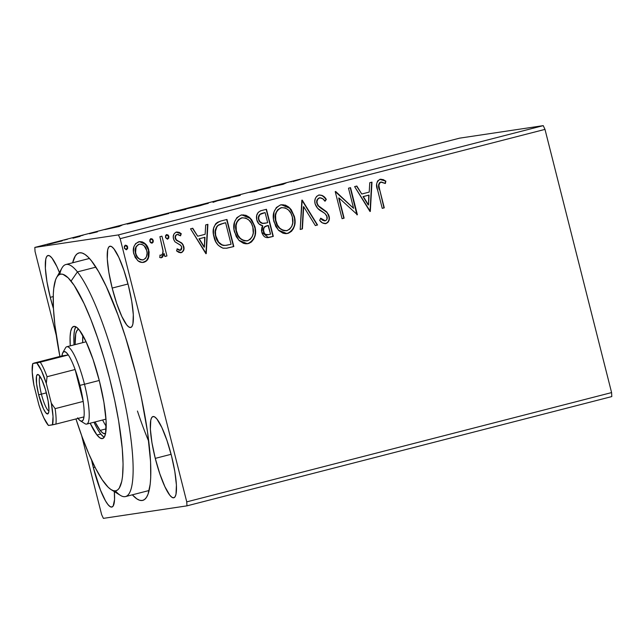 <?xml version="1.0" encoding="UTF-8"?>
<svg xmlns="http://www.w3.org/2000/svg" width="644" height="644" viewBox="0 0 644 644"><rect width="100%" height="100%" fill="white"/><g stroke="black" fill="none" stroke-linecap="round" stroke-linejoin="round"><path stroke-width="0.97" d="M135.659 372.932A127.786 24.915 75.6 0 1 146.888 496.693A127.786 24.915 75.6 0 1 132.342 494.825L136.802 498.842L139.651 500.267L142.235 500.501L144.506 499.543L146.462 497.393L148.072 494.093L150.205 484.127L150.712 477.566L150.567 461.603L147.508 431.762L141.294 397.171L135.659 372.932L125.491 337.142L117.957 314.988L106.244 286.443L98.588 271.599L91.416 260.796L88.091 257.045L84.984 254.444L82.126 253.02L79.55 252.786L77.272 253.744L75.324 255.885L72.651 262.776A127.786 24.915 75.6 0 1 84.485 254.122A127.786 24.915 75.6 0 1 135.659 372.932M59.433 272.533L56.865 266.527L52.003 258.107L49.886 256.022L48.107 255.483L46.722 256.497L45.78 259.041L45.37 268.242L46.948 281.694L50.264 297.335L53.21 296.578L50.264 297.335L53.444 308.581A41.932 8.171 75.6 0 1 50.264 297.335A41.932 8.171 75.6 0 1 47.946 255.515A41.932 8.171 75.6 0 1 59.425 272.509M155.268 458.375L171.095 454.302L155.268 458.375L159.825 473.839L164.92 486.759L169.783 495.172L171.892 497.257L173.679 497.804L175.063 496.782L176.005 494.246L176.408 485.037L174.838 471.593L171.521 455.944A41.932 8.171 75.6 0 1 173.84 497.772A41.932 8.171 75.6 0 1 155.268 458.375A41.932 8.171 75.6 0 1 152.95 416.555A41.932 8.171 75.6 0 1 171.521 455.944L166.965 440.488L161.869 427.56L156.999 419.147L154.89 417.062L153.111 416.523L151.718 417.537L150.785 420.081L150.374 429.282L151.952 442.734L155.268 458.375M112.177 288.069L128.003 284.004L112.177 288.069L116.725 303.533L121.829 316.454L126.691 324.866L128.8 326.951L130.579 327.498L131.972 326.476L132.914 323.94L133.316 314.731L131.738 301.287L128.422 285.638A41.932 8.171 75.6 0 1 130.748 327.466A41.932 8.171 75.6 0 1 112.177 288.069A41.932 8.171 75.6 0 1 109.85 246.249A41.932 8.171 75.6 0 1 128.422 285.638L123.873 270.182L118.77 257.262L113.908 248.842L111.798 246.757L110.019 246.217L108.627 247.232L107.693 249.775L107.282 258.977L108.86 272.428L112.177 288.069M91.512 459.687L93.356 467.641L95.014 467.214L93.356 467.641L100.44 490.02L105.519 500.895L107.878 504.437L109.987 506.522L111.766 507.07L113.159 506.047L114.552 499.543L114.318 491.605A41.932 8.171 75.6 0 1 111.927 507.037A41.932 8.171 75.6 0 1 93.356 467.641A41.932 8.171 75.6 0 1 91.601 460.122M137.446 411.041A119.8 23.353 -104.4 0 0 148.796 441.526M149.15 490.414A119.8 23.353 75.6 0 1 148.321 490.712L125.564 496.564A119.8 23.353 75.6 0 1 115.429 490.889M103.386 518.364L186.961 505.854L611.8 396.575L186.961 505.854L103.386 518.364L101.631 514.612L81.619 435.545L101.631 514.612L103.386 518.364M34.824 247.425L459.663 138.146L543.238 125.636L118.399 234.915L34.824 247.425L118.399 234.915L120.154 238.674L544.993 129.388L611.591 392.59L186.752 501.869L120.154 238.674L186.752 501.869L186.961 505.854L186.752 501.869L611.591 392.59L611.8 396.575L611.591 392.59L544.993 129.388L120.154 238.674L118.399 234.915L543.238 125.636L544.993 129.388L543.238 125.636L459.663 138.146L34.824 247.425L35.034 251.41L56.229 335.194L35.034 251.41L34.824 247.425M61.929 240.985L47.27 244.527L62.508 240.679M76.201 236.952L72.941 238.208L80.162 236.356L74.157 237.475L76.531 237.153L72.941 238.208L80.162 236.356L76.201 236.952M89.508 233.635L97.381 231.864L89.452 233.74M135.047 221.81L129.146 223.726L146.639 219.411L141.221 220.224L127.52 224.032L146.639 219.411L135.047 221.81M180.706 210.065L170.475 212.834L186.124 209.26L180.706 210.065L170.676 212.81L186.124 209.26L180.706 210.065M216.456 200.872L213.019 202.337L217.592 200.719L230.383 197.869L216.11 200.96L213.019 202.337L217.592 200.719L230.383 197.869L216.456 200.872M262.752 188.966L266.777 188.362L249.478 192.379L254.887 191.566L256.932 191.043L252.891 191.646L270.206 187.629L264.789 188.434L262.752 188.966L266.777 188.362L249.478 192.379L254.887 191.566L256.932 191.043L252.891 191.646L270.206 187.629L262.752 188.966M293.495 181.246L299.999 179.435L292.948 181.552M283.143 184.297L286.242 182.92L268.878 187.388L282.805 184.385L286.242 182.92L268.878 187.388L283.143 184.297M240.18 195.269L228.837 197.805L239.318 195.591L230.946 197.265L239.665 194.987L229.014 197.78L240.301 195.325M207.907 203.359L187.299 208.64L208.326 203.335M168.414 213.518L147.806 218.799L168.833 213.494M119.068 226.503L122.159 225.126L104.795 229.594L119.068 226.503L122.159 225.126L104.795 229.594L119.068 226.503M83.052 235.229L79.647 236.107L83.116 235.221M67.395 239.254L63.933 240.14L67.459 239.254M41.86 245.823L38.407 246.708L41.924 245.823M139.313 241.653L145.278 244.173L148.466 250.089L148.257 257.624L148.845 256.666L149.134 251.925L147.46 246.66L144.143 242.86L142.227 241.87L139.579 241.613L135.651 243.569L133.92 246.708L133.453 252.11L135.192 257.455L138.227 260.973L142.187 262.47L146.188 261.142L147.854 259.162L148.257 257.624C147.484 260.031 145.922 261.593 143.58 262.317L143.886 262.269C146.236 261.544 147.798 259.983 148.571 257.576L148.772 250.041C147.404 244.406 144.047 241.653 138.702 241.774C133.96 244.253 132.318 248.294 133.799 253.897L137.558 260.426C139.378 262.156 141.487 262.768 143.886 262.269L142.992 262.438M161.161 255.233L160.163 255.121L159.72 257.479L161.145 257.801L163.866 253.623L164.912 256.497L166.949 255.966L161.942 236.171L159.897 236.694L163.004 250.943L162.578 253.752L161.491 255.105L160.163 255.121L159.72 257.479L161.225 257.793L162.578 257.125L164.172 253.575L164.912 256.497L166.949 255.966L161.942 236.171L159.897 236.694L162.98 250.226C163.351 252.384 162.739 254.05 161.161 255.233L159.849 255.169M176.062 232.13L180.948 233.732L176.376 232.09C173.647 233.458 172.689 235.736 173.518 238.916L174.959 241.806L180.803 245.436L181.753 247.103L180.449 250.274L177.309 248.866L176.537 250.87L181.197 252.673L182.051 252.335L183.943 249.268L183.218 244.953L181.656 242.933L176.496 240.051L175.426 237.717L175.635 236.002L176.689 234.674L178.147 234.424L180.553 235.825L181.254 233.683L179.008 232.226L175.893 232.243L173.952 234.038L173.26 236.871L173.751 239.697L174.959 241.806L180.231 244.953L181.6 246.644L181.697 248.97L180.883 250.097L179.571 250.274L177.309 248.866L176.537 250.87L178.686 252.319L180.714 252.754M220.795 221.029L217.431 222.357L215.571 223.903L213.591 228.322L213.478 234.44L215.869 241.927L218.324 245.38L222.768 248.109L226.543 248.23L233.82 246.539L226.962 219.443L220.795 221.029C213.953 223.838 211.683 229.111 213.961 236.855C215.064 242.49 218.147 246.274 223.227 248.222L226.913 248.182L233.82 246.539L226.962 219.443L220.795 221.029M266.447 209.284L260.466 210.862L258.139 212.439L256.642 215.66L256.819 219.95L258.888 223.854L262.768 225.803L261.923 227.243L261.464 230.544L262.148 233.49L263.517 235.801L265.038 237.097L266.93 237.66L273.306 236.38L266.447 209.284L261.142 210.652C257.157 212.375 255.716 215.474 256.819 219.95C257.616 223.194 259.604 225.15 262.768 225.803L261.738 232.202L268.403 237.58L273.306 236.38L266.447 209.284M302.197 200.091L300.201 229.465L302.422 228.894L303.678 206.676L315.335 225.569L317.556 224.998L301.851 200.179L300.201 229.465L302.422 228.894L303.678 206.676L315.335 225.569L317.556 224.998L302.197 200.091M348.493 188.185L353.588 208.342L335.218 191.598L342.069 218.694L344.113 218.163L339.002 197.958L357.388 214.75L350.537 187.654L348.493 188.185L353.588 208.342L335.677 191.477L335.218 191.598L342.069 218.694L344.113 218.163L339.002 197.958L357.388 214.75L350.537 187.654L348.493 188.185M379.719 189.811L378.889 185.569L379.558 182.944L381.514 182.019L385.362 183.508L385.869 181.157L383.148 179.571L380.065 179.322L377.569 181.004L376.619 183.918L377.295 188.764L382.238 208.358L384.283 207.835L379.719 189.811C378.261 186.647 378.616 184.079 380.789 182.091L385.362 183.508L385.869 181.157L380.065 179.322C376.37 181.769 375.549 185.351 377.609 190.061L382.238 208.358L384.283 207.835L382.23 208.326L383.969 207.883L379.719 189.811M370.324 211.425L371.982 182.139L369.753 182.711L369.221 192.097L361.767 194.013L356.84 186.036L354.619 186.607L369.986 211.514L371.982 182.139L369.753 182.711L369.221 192.097L361.767 194.013L356.84 186.036L354.619 186.607L370.324 211.425M318.547 195.108C321.799 194.955 324.286 196.42 326.017 199.495L326.323 199.455C324.6 196.372 322.113 194.907 318.861 195.068L316.631 196.364L315.302 198.618L314.803 201.21L315.109 203.842L317.637 208.318L324.938 213.494L326.741 215.756L326.991 219.161L325.832 220.578L323.924 220.771L320.817 218.244L319.641 220.32L322.386 222.864L325.928 223.581L327.836 222.462L329.004 220.538L329.358 218.3L328.738 214.983L326.395 211.626L318.506 205.839L317.379 204.035L316.977 201.661L317.717 199.254L319.714 197.805L322.765 198.771L325.011 201.25L326.323 199.455L322.209 195.454L318.861 195.068C315.367 196.839 314.111 199.769 315.109 203.842C316.284 207.247 318.49 209.791 321.734 211.449L324.938 213.494L327.055 216.682C327.555 218.63 326.959 219.998 325.252 220.795L324.657 220.892M281.364 204.752L289.647 208.237L294.356 216.408L291.209 209.638L288.601 206.966L285.397 205.122L280.543 204.921L276.381 207.481L274.038 211.86L273.483 219.322L275.761 226.519L278.796 230.528L282.998 233.2L285.445 233.643L288.496 233.192L291.515 231.293L293.414 228.676L294.686 224.965L294.96 220.135L294.05 216.456C296.151 224.144 294.002 229.795 287.594 233.41L287.908 233.361C294.316 229.747 296.465 224.096 294.356 216.408L289.905 208.141L281.517 204.728L280.543 204.921C274.07 208.463 271.881 214.09 273.966 221.794L278.409 230.149L286.862 233.571L287.908 233.361L286.709 233.587M241.878 214.911L250.162 218.397L254.871 226.567L251.724 219.797L249.115 217.125L245.903 215.281L241.049 215.08L236.895 217.64L234.553 222.019L233.997 229.481L236.268 236.678L239.31 240.687L243.513 243.352L245.952 243.802L249.011 243.343L251.474 241.951L253.929 238.835L255.193 235.116L255.475 230.286L254.557 226.616C256.666 234.303 254.517 239.954 248.109 243.569L248.415 243.521C254.823 239.906 256.972 234.255 254.871 226.567L250.419 218.3L242.031 214.887L241.049 215.08C234.577 218.622 232.387 224.249 234.48 231.953L238.924 240.309L247.377 243.73L248.415 243.521L247.224 243.746M206.241 253.631L207.899 224.345L205.678 224.917L205.146 234.303L197.684 236.219L192.757 228.242L190.535 228.813L205.903 253.72L207.899 224.345L205.678 224.917L205.146 234.303L197.684 236.219L192.757 228.242L190.535 228.813L206.241 253.631M168.897 236.412L168.092 235.028L166.619 234.593L165.54 235.696L165.613 237.676L167.368 239.157L168.849 238.014L168.583 236.461L167.456 239.157L168.543 238.063L168.897 236.412L166.619 234.593L165.492 237.29L167.762 239.109L168.897 236.412M153.232 240.445L152.435 239.061L150.962 238.626L149.875 239.721L149.827 241.323L150.632 242.699L152.105 243.142L153.192 242.047L153.232 240.445L151.791 243.182L152.886 242.096L153.232 240.445L150.962 238.626L149.827 241.323L152.105 243.142L153.232 240.445M127.705 247.014L126.9 245.63L125.427 245.187L124.348 246.29L124.421 248.27L126.176 249.751L127.665 248.616L127.391 247.054L126.264 249.751L127.351 248.656L127.705 247.014L125.427 245.187L124.3 247.884L126.57 249.703L127.705 247.014M59.731 274.384A119.8 23.353 75.6 0 1 65.873 264.523L88.63 258.671A119.8 23.353 75.6 0 1 89.508 258.534M380.572 179.225L380.065 179.322M379.751 179.37L385.869 181.157L385.096 183.363L385.563 181.206L382.834 179.612L380.137 179.29M380.789 182.091L380.475 182.139C378.31 184.128 377.956 186.696 379.413 189.851L378.913 187.734M378.72 186.704L378.583 185.609M378.624 184.538L379.558 182.646L381.2 182.067M381.312 179.249L380.532 179.241M356.551 186.108L361.767 194.013L356.551 186.108M371.668 182.22L370.018 211.474L371.668 182.22M368.746 195.148L363.031 196.613L368.199 204.977L363.031 196.613L368.505 204.929L363.345 196.573L369.052 195.1L363.031 196.613L369.052 195.1L368.505 204.929L368.746 195.148M350.231 187.734L357.388 214.75L356.929 214.838L350.231 187.734M338.688 198.006L344.113 218.163L342.061 218.662L343.799 218.211L338.688 198.006M335.395 191.55L353.588 208.342L335.395 191.55M319.344 194.971L318.861 195.068M319.714 197.805L319.4 197.853C317.081 198.924 316.236 200.775 316.848 203.399L317.162 203.351C316.542 200.727 317.395 198.875 319.714 197.805L319.714 197.805C322.008 197.909 323.771 199.06 325.011 201.25L326.323 199.455L324.874 201.065L326.017 199.495L324.56 197.66M319.4 197.853L320.221 197.78M318.506 205.839L317.162 203.351L318.192 205.887L322.982 209.292L318.506 205.839M326.983 212.182L322.668 209.332L326.983 212.182L328.762 216.086L326.983 212.182M325.252 220.795L320.817 218.244L319.641 220.32C321.227 222.631 323.328 223.726 325.928 223.581C328.947 222.059 329.994 219.548 329.076 216.038L328.762 216.086C329.688 219.588 328.641 222.108 325.614 223.629L325.309 223.693M325.453 223.669L325.928 223.581M320.503 218.284L324.938 220.844L322.443 220.176L320.503 218.284M323.497 196.597L321.364 195.269L319.11 195.003M325.164 223.718L327.53 222.502L328.69 220.578M328.979 217.221L327.965 214.017L326.669 212.23L320.301 207.754M319.625 207.231L317.75 205.331L316.695 202.562L317.009 200.051L319.005 197.982M316.759 202.981L316.695 202.562M301.899 200.163L317.556 224.998L315.319 225.537L317.251 225.046L301.899 200.163M303.372 206.724L302.422 228.894L300.201 229.425L302.117 228.934L303.372 206.724M286.379 233.643L289.864 232.42M290.637 231.856L293.117 228.709M293.616 227.606L294.034 226.398M294.59 223.605L294.678 222.494M294.702 221.464L294.525 218.896M294.332 217.72L292.247 211.763M291.273 210.202L290.903 209.686M289.647 208.237L289.237 207.835M288.319 207.03L287.264 206.265M285.389 205.283L282.652 204.703M281.436 204.744L280.832 204.84M275.713 213.301L277.653 209.799L281.001 207.73C275.753 210.572 273.99 215.096 275.696 221.319L276.01 221.27C274.296 215.056 276.067 210.524 281.315 207.682C287.184 207.666 290.855 210.757 292.32 216.948C294.018 223.13 292.279 227.678 287.111 230.608C281.178 230.608 277.483 227.493 276.01 221.27L275.696 221.303M275.31 219.346L275.495 214.138M281.315 207.682L285.187 207.883L288.496 210.033L290.895 213.204L292.32 216.948L292.738 222.977L291.724 226.455L289.711 229.192L286.628 230.713L283.207 230.367L279.85 228.25L277.443 225.038L275.793 220.28L275.6 215.233L276.429 212.166L278.675 209.05L281.967 207.553M275.696 221.319C277.17 227.541 280.873 230.649 286.805 230.657L283.843 230.689M282.901 230.415L279.536 228.298L277.137 225.086L275.97 222.293M287.111 230.608L286.186 230.785M267.944 237.652L273 236.429L266.149 209.364L273.306 236.38L268.258 237.604M264.668 223.347L261.448 223.13L259.58 221.649L258.445 218.952L258.566 216.384M258.896 215.515L260.506 213.937L264.805 212.633L262.47 213.236C259.21 214.017 257.906 216.102 258.558 219.475C259.17 221.826 260.651 223.17 262.985 223.492L263.299 223.444C260.957 223.122 259.484 221.786 258.864 219.427L258.864 219.427C258.212 216.054 259.516 213.977 262.776 213.188L265.111 212.592L267.663 222.663L264.531 223.371M267.357 234.867L265.087 234.376L263.694 232.444M266.044 226.044L267.01 225.754C263.951 226.519 262.768 228.499 263.452 231.679L263.766 231.631C263.074 228.451 264.257 226.479 267.324 225.714L268.363 225.44L270.561 234.126L268.443 234.674C265.972 235.189 264.418 234.174 263.766 231.631L263.259 229.691L263.774 227.783M263.348 231.188L263.275 230.697M264.362 226.986L265.167 226.422M267.01 225.754L268.057 225.489L267.01 225.754M268.443 234.674L265.392 234.336L264.346 233.136L263.589 230.649L263.758 228.523L264.668 226.946L268.057 225.489L270.561 234.126L267.485 234.851M263.452 231.679C264.104 234.215 265.666 235.229 268.137 234.714M246.885 243.794L250.379 242.579M251.144 242.015L253.623 238.868M254.13 237.765L254.541 236.557M255.105 233.748L255.185 232.669M255.217 231.623L255.032 229.055M254.839 227.871L252.754 221.922M251.78 220.353L251.41 219.846M250.154 218.397L249.743 217.986M248.826 217.189L247.779 216.424M245.903 215.442L243.166 214.863M241.951 214.903L241.347 214.999M236.622 222.381L238.505 219.588L241.516 217.889C236.268 220.731 234.497 225.255 236.211 231.478L236.525 231.429C234.81 225.215 236.573 220.683 241.822 217.841C247.698 217.825 251.369 220.916 252.826 227.099C254.525 233.281 252.794 237.837 247.626 240.767C241.693 240.767 237.99 237.652 236.525 231.429L236.211 231.454M235.825 229.506L236.002 224.297M241.822 217.841L245.702 218.034L249.011 220.184L251.41 223.363L252.826 227.099L253.245 233.136L252.239 236.614L250.226 239.351L247.143 240.872L243.722 240.526L240.365 238.409L237.958 235.197L236.308 230.439L236.107 225.392L236.936 222.325L239.19 219.21L242.482 217.704M236.211 231.478C237.684 237.7 241.387 240.808 247.312 240.816L244.358 240.848M243.416 240.566L240.051 238.457L237.644 235.245L236.485 232.452M247.626 240.767L246.692 240.945M226.229 248.278L233.506 246.588L226.664 219.524L233.82 246.539L226.76 248.198M226.414 245.308L223.734 245.469M220.377 224.184L225.625 222.752L231.075 244.285L226.583 245.284L223.355 245.428L221.52 244.873M220.498 244.285L219.87 243.81M219.29 243.279L217.406 240.776L215.692 236.356M215.507 235.559L215.152 231.381M215.378 229.715L216.939 226.326L219.346 224.595M218.421 225.054L219.057 224.724M223.355 245.428L223.661 245.38C219.451 243.979 216.899 240.961 216.006 236.332L215.7 236.38C216.585 241.009 219.137 244.02 223.355 245.428L226.583 245.284M216.006 236.332C214.677 232.162 215.386 228.515 218.139 225.408L217.825 225.456C215.08 228.564 214.372 232.21 215.7 236.38L215.458 231.333L216.875 226.777L218.139 225.408L223.428 223.315L219.363 224.676L225.311 222.792L223.114 223.355L225.625 222.752L231.075 244.285L225.199 245.428L222.164 244.97L218.574 242.047L216.006 236.332M192.467 228.314L197.684 236.219L192.467 228.314M207.585 224.426L205.935 253.68L207.585 224.426M204.663 237.354L198.956 238.827L204.116 247.183L198.956 238.827L204.422 247.135L199.262 238.779L204.977 237.306L198.956 238.827L204.977 237.306L204.422 247.135L204.663 237.354M180.851 252.738L181.197 252.673C183.685 251.434 184.546 249.373 183.765 246.483L182.341 243.601L176.496 240.051L175.53 238.288C175.112 236.501 175.675 235.221 177.221 234.456L180.553 235.825L181.254 233.683L180.32 235.615L180.948 233.732L179.893 232.862M180.449 250.274L179.95 250.355M179.257 250.323L176.995 248.914L180.143 250.323L179.249 250.315M176.875 231.993L176.376 232.09M177.221 234.456L176.907 234.505C175.361 235.269 174.798 236.541 175.224 238.336L176.182 240.099L182.341 243.601L183.46 246.523C184.24 249.421 183.379 251.482 180.883 252.722L181.197 252.673M180.57 252.778L182.469 251.82M183.411 250.226L183.637 249.3M183.709 248.399L183.218 245.75L182.035 243.641L175.587 239.278L175.096 237.177L176.384 234.714M177.462 240.953L176.537 240.397M176.907 234.505L177.374 234.44M177.406 232.009L176.722 232.017M166.313 234.641L168.583 236.461L167.786 235.076L166.506 234.609M167.818 239.005L168.543 238.063M168.285 235.704L167.786 235.076M166.643 256.014L164.904 256.465L166.643 256.014M163.053 256.135L163.866 253.623L161.137 257.801L163.061 256.127M162.264 257.173L162.707 256.69M150.648 238.666L152.926 240.494L152.129 239.109L150.849 238.634M152.161 243.029L152.886 242.096M152.628 239.737L152.129 239.109M143.145 262.422L143.886 262.269M139.474 241.629L138.702 241.774M142.735 262.478L146.518 260.603L148.539 256.706L148.772 250.041L147.138 246.684M146.663 245.903L143.821 242.901M142.686 242.225L140.142 241.613M141.922 241.919L141.229 241.733M136.496 255.958L135.385 252.738L135.256 249.349L136.013 246.765L138.38 244.47M139.321 244.205L141.954 244.35L144.175 245.823L146.727 250.548L147.098 253.269L146.47 256.706L145.504 258.397L143.274 259.838L141.938 259.959L139.45 258.985L137.526 257.077L135.522 253.398L136.045 247.328L137.083 245.606L139.321 244.205C143.29 244.221 145.761 246.338 146.727 250.548C147.879 254.734 146.727 257.833 143.274 259.838C139.289 259.741 136.81 257.576 135.836 253.35C134.685 249.188 135.844 246.137 139.321 244.205L140.336 244.124M139.015 244.253C135.538 246.185 134.371 249.236 135.522 253.398C136.504 257.624 138.983 259.782 142.968 259.886L140.32 259.693L137.212 257.117M143.274 259.838L142.493 259.975M125.121 245.235L127.391 247.054L126.594 245.67L125.314 245.203M126.635 249.598L127.351 248.656M127.101 246.306L126.594 245.67M266.624 222.929L262.511 223.331L259.894 221.6L258.864 219.427L258.695 217.318L259.951 214.476L265.111 212.592L267.663 222.663L266.624 222.929M290.686 181.85L291.402 181.785M281.678 184.538L276.992 185.544L281.678 184.538M187.074 208.632L187.509 208.608M200.043 205.629L189.199 208.109L205.863 203.882L200.059 205.686L189.545 208.084L202.433 204.607L205.863 203.882L200.043 205.629M183.532 209.864L176.81 211.482L183.532 209.864M181.238 210.21L172.592 212.295L181.238 210.21M147.589 218.791L148.015 218.767M150.06 218.244L166.707 214.041L149.754 218.437M127.069 224.064L127.52 224.032M139.732 220.667L144.055 220.079L129.194 223.532L144.039 220.023L129.565 223.508L139.732 220.667M117.594 226.744L112.909 227.751L117.594 226.744M49.572 244.012L60.697 241.202L49.379 244.165M65.873 264.523A119.8 23.353 75.6 0 1 77.425 271.897A119.8 23.353 -104.4 0 0 61.977 267.993L56.64 277.451A111.815 21.799 75.6 0 1 71.057 281.098L77.425 271.897L95.892 267.147L77.425 271.897A119.8 23.353 75.6 0 1 123.962 398.58A119.8 23.353 75.6 0 1 125.564 496.564M111.235 489.706L120.476 495.405A119.8 23.353 -104.4 0 0 126.28 409.954A119.8 23.353 -104.4 0 0 77.425 271.897L71.057 281.098A111.815 21.799 75.6 0 1 116.653 409.946A111.815 21.799 75.6 0 1 111.235 489.706A111.815 21.799 75.6 0 1 105.205 483.894A111.815 21.799 75.6 0 1 75.96 418.946L81.981 436.527L88.808 453.827L95.618 468.389L102.13 479.643L108.112 487.17L110.824 489.44L113.32 490.672L115.574 490.865L117.562 490.02L119.269 488.136L121.772 481.342L122.537 476.496L123.076 464.147L122.271 448.667L118.633 420.878L114.713 400.359L109.778 379.155L104.006 358.08L97.622 337.939L90.885 319.513L84.034 303.501L74.132 285.348L68.151 277.822L62.943 274.32L60.689 274.127L58.701 274.972L56.994 276.856L55.585 279.762L53.726 288.496L53.291 294.244L53.42 308.226L54.893 325.067L59.884 356.438A111.815 21.799 75.6 0 1 56.64 277.451M105.552 433.67A53.911 10.513 75.6 0 1 105.358 433.734A53.911 10.513 75.6 0 1 100.158 430.409L106.139 428.872L100.158 430.409L95.038 421.957A53.911 10.513 75.6 0 0 100.158 430.409L102.871 433.082L105.552 433.67M73.722 326.411L73.706 326.419A57.904 11.286 75.6 0 0 70.268 345.86L70.091 336.796L70.711 331.306L72.007 327.788L73.923 326.371L76.378 327.112L79.293 329.986A57.904 11.286 75.6 0 1 101.784 391.214A57.904 11.286 75.6 0 1 102.557 438.572A57.904 11.286 75.6 0 1 96.97 435.006L100.77 434.032A57.904 11.286 -104.4 0 0 104.231 437.236M94.048 422.424L93.96 422.231A57.904 11.286 -104.4 0 0 100.77 434.032L96.97 435.006L90.168 423.205A57.904 11.286 75.6 0 0 96.97 435.006L99.884 437.88L102.348 438.62L104.256 437.204L105.552 433.686L106.107 420.959L103.925 402.371L99.337 380.765L93.05 359.424L86.006 341.586L79.293 329.986A57.904 11.286 75.6 0 0 73.706 326.419M75.823 326.782A57.904 11.286 -104.4 0 0 74.06 344.878M75.799 326.814L74.511 330.332L73.883 335.822L73.955 343.059M97.518 429.146L100.77 434.032L103.676 436.898M78.496 329.309A53.911 10.513 75.6 0 0 75.139 344.604L75.71 333.866L76.91 330.589L78.697 329.269A53.911 10.513 75.6 0 0 78.496 329.309L78.512 329.309M82.818 335.347A53.911 10.513 -104.4 0 0 82.73 342.656L82.714 337.021M102.621 420.001A53.911 10.513 -104.4 0 0 106.228 426.352L104.714 423.905M41.409 394.144A17.968 3.502 -104.4 0 0 48.912 411.001A17.968 3.502 75.6 0 1 41.409 394.144L46.368 392.864L41.409 394.144A17.968 3.502 75.6 0 1 40.025 376.458A17.968 3.502 -104.4 0 0 41.409 394.144L38.664 394.796L41.409 394.144M46.561 393.613A20.367 3.969 75.6 0 1 48.348 413.335A20.367 3.969 75.6 0 1 38.664 394.796L36.555 383.727L36.491 376.193L37.618 374.462L38.487 374.728L41.876 379.831L45.507 389.773L48.171 401.212L48.96 410.292L48.743 412.216L47.608 413.947L45.716 412.667L43.357 408.578L38.664 394.796A20.367 3.969 75.6 0 1 38.407 374.679A20.367 3.969 75.6 0 1 46.561 393.613M86.103 341.787L66.807 346.746A39.936 7.784 75.6 0 1 84.493 384.267L79.92 385.353A35.943 7.003 75.6 0 1 83.189 401.429L79.92 385.353L75.115 369.511L83.189 401.429L55.118 408.65L51.311 403.192L46.296 383.365L41.393 370.525L36.764 362.942L32.796 363.538L61.937 355.915L68.312 354.957L36.764 362.942L33.866 363.136L61.937 355.915L68.312 354.957A35.943 7.003 75.6 0 1 75.115 369.511A35.943 7.003 75.6 0 1 79.92 385.353L84.493 384.267A39.936 7.784 -104.4 0 0 65.503 347.905L62.838 352.63A35.943 7.003 75.6 0 1 68.312 354.957L66.034 352.3L64.142 351.568L62.75 352.791L61.937 355.915A35.943 7.003 75.6 0 1 62.838 352.63M77.602 417.843L79.888 420.5L81.772 421.232L83.165 420.009L83.986 416.885A35.943 7.003 75.6 0 1 80.387 420.854L85.008 423.712A39.936 7.784 -104.4 0 0 84.493 384.267L99.265 380.467L84.493 384.267A39.936 7.784 75.6 0 1 86.699 424.098L105.994 419.131M80.387 420.854A35.943 7.003 75.6 0 1 78.013 418.423M83.189 401.429A35.943 7.003 75.6 0 1 83.986 416.885A35.943 7.003 -104.4 0 0 83.189 401.429L55.118 408.65A35.943 7.003 75.6 0 1 55.915 424.106L83.986 416.885L55.915 424.106A35.943 7.003 -104.4 0 0 55.118 408.65L51.311 403.192L46.296 383.365L47.044 376.732L75.115 369.511L83.189 401.429M33.915 385.217L38.93 405.044L41.345 411.967L43.832 417.884L48.469 425.467L55.915 424.106L52.43 424.871L53.025 416.507L51.311 403.192A33.544 6.537 75.6 0 1 52.43 424.871L48.469 425.467A33.544 6.537 75.6 0 1 38.93 405.044L33.915 385.217A33.544 6.537 75.6 0 1 32.796 363.538L32.2 371.902L33.915 385.217M75.115 369.511A35.943 7.003 -104.4 0 0 68.312 354.957L40.242 362.178A35.943 7.003 75.6 0 1 47.044 376.732L75.115 369.511M47.044 376.732A35.943 7.003 -104.4 0 0 40.242 362.178L36.764 362.942A33.544 6.537 75.6 0 1 46.296 383.365L47.044 376.732"/></g></svg>
